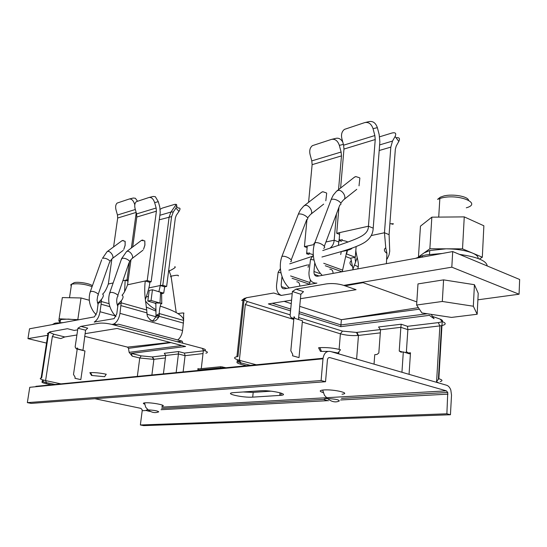 <?xml version="1.0" encoding="UTF-8"?>
<svg xmlns="http://www.w3.org/2000/svg" width="547" height="547" viewBox="0 0 547 547"><rect width="100%" height="100%" fill="white"/><g stroke="black" fill="none" stroke-linecap="round" stroke-linejoin="round"><path stroke-width="0.82" d="M447.754 392.466L446.878 413.799L450.441 414.742L451.521 395.146L450.831 390.093C449.88 387.488 448.492 385.874 446.673 385.266L330.381 351.461C326.347 350.853 323.886 353.3 322.99 358.798L321.103 380.555L325.54 381.731L327.4 360.049C327.694 358.217 328.515 357.396 329.855 357.594L446.359 390.845L447.754 392.466L341.506 398.387M450.441 414.742L143.67 425.628L140.36 424.978L446.878 413.799M271.045 391.173L253.193 392.384L243.114 391.973M198.076 368.876L198.021 370.059L220.714 367.83L222.759 368.063M321.103 380.555L27.35 402.633L31.22 403.399L325.54 381.731M322.99 358.798L29.757 387.303L27.35 402.633M323.045 358.258L35.863 386.332L37.093 386.592M94.87 398.708L140.811 408.349L142.056 409.512L142.199 410.722L140.36 424.978M233.658 392.623L232.591 392.725C223.983 393.69 243.299 397.881 252.707 397.136L280.967 395.337C290.512 394.408 270.71 389.922 260.557 390.77L233.658 392.623M197.884 369.095L197.946 370.49L198.117 368.534M323.174 392.555C319.441 391.426 319.263 390.592 322.655 390.066L323.845 389.956C333.93 389.163 351.495 393.32 342.032 394.209M144.593 404.144C142.958 403.542 142.931 403.118 144.497 402.886L145.222 402.818C151.875 402.284 168.148 405.573 161.953 406.175M299.018 357.594L302.436 320.74L294.99 318.436L294.054 316.658L290.819 350.784L292.707 354.333L292.57 355.803L299.018 357.594M298.484 319.516L300.85 294.286L303.503 291.66L295.982 289.158L292.413 291.496L300.85 294.286M331.208 351.7L338.005 353L340.501 349.738C333.957 348.022 327.065 347.331 319.817 347.646L318.566 347.762L320.48 351.413L327.961 351.393M440.15 381.615C442.933 380.849 442.496 379.878 438.851 378.715L436.424 381.669L438.926 383.016M374.039 364.152L374.743 354.682L376.999 354.463L378.825 353L380.534 329.752L400.848 327.325L399.228 351.01L400.937 352.159L403.31 351.926L401.942 372.261M403.31 351.926L409.505 353.847L410.476 352.794L409.06 374.333M250.41 365.362L240.878 362.866C236.564 361.622 235.928 360.671 238.95 360.001L239.784 359.892L239.634 361.28L238.8 361.389C235.778 362.052 236.42 363.003 240.735 364.24L246.506 365.745M243.818 298.806L246.437 297.732L273.726 293.007L281.199 295.435L292.214 293.568M300.433 298.717L356.076 289.684L343.639 285.336C337.971 283.64 332.227 283.155 326.395 283.893L295.982 289.158M291.585 300.153L268.358 303.92L290.56 310.894M299.045 313.561L340.767 326.668L429.409 315.345L434.058 318.703L431.173 314.347M410.476 352.794L408.383 352.993L406.394 351.673L407.864 329.643L400.848 327.325L401.204 324.221L407.488 326.313L438.291 322.621C443.227 321.834 443.836 320.658 440.109 319.092L432.568 316.453M401.204 324.221L378.551 326.997L380.534 329.752M298.676 317.499L342.456 331.106L356.5 332.432L380.397 329.567M244.044 299.913L247.415 301.561L290.177 314.853M292.413 291.496L290.108 315.592L291.018 317.581L293.821 319.133M293.883 318.47L291.018 317.581M435.897 382.134L436.397 382.1M407.488 326.313L407.864 329.643L439.877 325.903L438.291 322.621M402.469 352.008L399.228 351.01M405.635 352.644L406.394 351.673M408.383 352.993L407.953 353.362M356.931 332.385L358.47 335.414L380.302 332.863M256.311 364.781L239.73 360.418M244.495 298.293L241.637 300.467L244.058 299.777L237.952 356.541L236.919 356.685C233.234 357.506 233.904 358.682 238.93 360.206M356.61 359.085L358.47 335.414L357.929 335.468C351.803 335.872 345.964 335.325 340.398 333.814L302.313 322.08M293.794 319.455L245.323 304.522L239.388 359.933M440.109 319.092L442.188 321.54C446.427 323.236 446.208 324.61 441.525 325.656L439.877 325.903L436.609 381.437M340.767 326.668L340.925 324.939L427.303 313.759M272.31 303.277L290.731 309.096M299.209 311.769L340.925 324.939L341.376 319.68L299.722 306.341M291.25 303.633L284.153 301.356M419.399 309.178L341.376 319.68L418.373 307.66M416.821 301.917L363.078 282.669L345.027 285.821M176.155 372.616L178.431 353.971L165.707 355.495L163.409 373.868M49.75 331.947L47.336 333.656L48.594 333.253L41.695 377.929L41.128 378.011C39.104 378.572 40.601 379.427 45.599 380.582L46.386 382.62L55.001 384.459M51.432 384.808L46.221 383.7C42.222 382.784 41.025 382.114 42.652 381.676L43.104 381.615L43.275 380.527L42.816 380.589L42.652 381.676M46.221 383.7L46.386 382.62C42.386 381.703 41.196 381.027 42.816 380.589M84.97 350.962L80.819 379.618L74.96 378.319L75.124 377.184L73.496 374.463L77.394 347.967L78.2 349.328L84.97 350.962M82.932 350.47L85.578 330.197L87.711 328.152L80.86 326.388L98.959 323.256C102.569 322.839 106.884 323.229 111.903 324.419L202.274 348.357C205.569 349.307 206.294 350.066 204.462 350.634M91.52 375.461L104.614 376.705L106.255 374.237C100.402 373.006 95.171 372.466 90.556 372.623L89.865 372.678L91.52 375.461M165.707 355.495L164.285 353.294L178.466 351.55L178.431 353.971L185.077 355.673L183.122 371.939M178.466 351.55L184.421 353.088L185.077 355.673L203.019 353.574M165.611 355.345L152.257 356.945L141.201 355.871L131.294 353.417L185.604 346.477L117.106 328.467L85.072 333.663M49.64 332.467L53.804 334.217L64.833 336.945L76.908 334.99M49.804 331.913L67.445 328.706L74.235 330.429L77.66 329.855M203.34 350.818L184.421 353.088M165.399 357.97L153.57 359.352L139.758 358.005L141.201 355.871M64.833 336.945L60.772 338.579L52.362 336.508L45.599 380.582L60.943 383.878M85.578 330.197L77.9 328.234L80.86 326.388M77.148 349.608L75.13 347.024L77.9 328.234M75.91 348.555L77.257 348.883M78.05 349.075L82.665 350.189M202.274 348.357L203.395 350.333C207.648 351.571 208.475 352.528 205.877 353.212M182.889 343.222L182.089 341.123L118.617 324.221L113.961 324.959M170.206 342.429L127.506 347.119L128.497 348.336L129.126 352.343L132.23 356.152L139.758 358.005L137.338 376.411M127.506 347.119L84.682 336.343M177.064 341.677L182.089 341.123L177.372 341.759M170.944 342.627L128.497 348.336M129.126 352.343L181.932 345.513M132.23 356.152L131.294 353.417M281.951 276.973L281.24 284.16C281.144 287.332 282.231 288.884 284.495 288.802L316.898 283.12C311.455 283.325 308.809 279.763 308.973 272.447L310.505 259.401L313.315 255.155M309.547 284.406L310.395 280.016M519.062 294.218L451.815 267.175L452.704 251.565L519.65 279.483L519.062 294.218L477.887 299.811M343.783 285.384L451.815 267.175M280.406 268.632L278.136 272.331L276.556 285.008C276.214 290.601 277.842 294.067 281.432 295.394M314.716 263.298L313.971 271.503C313.91 274.772 315.093 276.351 317.52 276.235L452.704 251.565M288.946 270.129L307.503 264.912M338.374 245.377L339.161 239.162M336.439 213.973L334.169 240.215C333.875 243.6 332.514 246.218 330.073 248.078M312.057 256.427L289.746 263.839M343.393 144.387L339.345 145.372L341.109 152.025L341.472 155.902L338.552 189.624M308.59 202.308L312.125 164.661L311.79 160.9L310.06 154.452C309.219 150.528 310.005 147.594 312.426 145.646L331.475 139.396C335.106 138.747 337.731 140.743 339.345 145.372M332.152 139.232L335.81 138.37C338.566 137.721 340.884 138.938 342.764 142.029M307.011 247.586L304.426 246.635L306.983 219.436M313.971 244.571L304.426 246.635M307.229 246.027L306.621 253.801L309.041 254.485M306.621 253.801L309.54 252.899L309.342 253.528L313.281 254.67M309.54 252.899L309.349 253.487M338.914 242.041L334.169 240.215L325.937 241.993M355.577 262.348L354.969 257.322M353.013 269.097L350.784 258.136M386.401 263.661L386.934 253.391L385.751 247.784L384.466 232.755L371.249 235.566M357.82 268.878L358.237 266.751C359.256 262.348 355.276 252.659 355.933 249.145M357.129 257.849L352.719 269.808M387.194 258.929L389.02 254.929L389.724 251.271L389.095 234.649L384.466 232.755L390.818 147.116L392.507 141.071L379.618 144.914M396.09 137.803C399.303 137.249 400.213 138.453 398.811 141.42L396.233 146.015L395.324 149.304L389.095 234.649M398.811 141.42L395.098 136.483L392.507 141.071M395.098 136.483C396.554 133.352 395.502 132.196 391.939 133.03L379.639 136.791M321.944 257.028L341.137 251.62C353.205 248.078 361.396 244.755 365.717 241.665C370.517 238.13 373.013 233.631 373.204 228.154L379.864 141.782L379.16 134.5L377.362 127.656L373.047 128.675L374.845 135.547L375.235 139.533L368.446 226.212L339.701 232.598L339.119 240.598L342.278 239.613L342.046 240.352C344.911 240.803 346.88 241.391 347.947 242.102M373.204 228.154L368.446 226.212C368.295 234.848 359.543 237.945 339.721 244.94L322.771 250.54M342.278 239.613L342.066 240.277M341.581 241.323L339.119 240.598M323.728 263.285L342.6 270.129L347.195 249.774M340.61 188.011L343.967 149.064L343.605 145.187L341.841 138.535C340.986 134.487 341.848 131.437 344.439 129.379L364.74 122.596C368.603 121.865 371.372 123.895 373.047 128.675M365.628 122.391L369.075 121.612C372.938 120.887 375.7 122.904 377.362 127.656M339.468 234.342L336.713 233.261L338.949 207.286M339.701 232.598L336.713 233.261M342.6 270.129L342.354 271.702M345.909 256.618L350.237 258.246L355.276 257.261L356.145 246.547M347.489 250.341L346.572 253.979L355.276 257.261M346.572 253.979L346.162 253.623M109.872 306.662L101.099 304.228L100.026 311.735C99.096 316.802 97.175 320.234 94.248 322.033L114.111 318.634L116.771 313.944L118.063 304.043L118.706 303.441M152.681 321.185L155.854 316.857L155.991 315.81L159.3 315.25L159.327 313.575C159.191 310.99 159.772 307.53 161.071 303.188L161.782 303.858L161.591 292.57L152.449 289.78L149.208 290.436L147.813 301.069L151.054 300.453L160.326 303.147L155.84 302.935L155.991 315.81M101.099 304.228L101.284 301.5L98.152 303.469L96.983 312.31L94.419 316.877L29.524 328.795L27.959 338.627L47.733 335.29M112.032 324.453L113.981 323.94C117.051 322.087 119.055 318.559 119.978 313.363L121.42 300.597C123.383 297.896 123.588 296.105 122.036 295.223C123.766 293.636 125.605 290.163 127.54 284.802L131.006 259.449M27.959 338.627L46.529 343.092M160.264 306.122C175.731 311.134 183.505 315.899 183.601 320.426L182.589 330.538C181.946 334.757 180.325 337.902 177.72 339.96M156.045 309.78C151.622 307.305 148.114 304.405 145.529 301.089M158.883 291.695L160.312 285.527L148.846 287.893M147.888 296.522L148.319 297.199M154.637 303.045L155.82 303.804M176.743 206.561L178.131 208.092C180.312 207.662 180.585 208.769 178.958 211.415L175.956 208.106L173.31 211.928L171.601 216.598L162.801 285.281L166.637 286.45L175.348 217.932L176.325 215.244L178.958 211.415M160.237 209.214L162.329 208.086L174.739 204.352L176.271 204.366L176.804 205.152L175.956 208.106M173.31 211.928L170.944 212.045L176.271 204.366M166.637 286.45L164.674 286.847L160.312 285.527L162.801 285.281M160.606 292.337L163.731 293.083L161.823 293.691M164.674 286.847L163.731 293.083M155.827 303.387L147.813 301.069M152.449 289.78L151.054 300.453M161.071 303.188L160.326 303.147M159.3 315.25L159.129 316.303C155.587 322.778 151.663 322.757 147.355 316.241L145.953 303.865C144.586 295.537 144.36 287.907 145.283 280.973L127.54 284.802M145.324 299.633C148.463 290.341 149.926 284.577 149.734 282.327L145.283 280.973L147.232 280.556L151.157 281.746L160.223 212.544L159.806 207.067L158.302 201.686L155.341 196.694L153.181 196.455L149.331 197.412M132.716 246.964L136.812 217.029L136.586 213.932L135.102 208.667C134.343 205.44 134.76 203.101 136.367 201.652L149.023 197.488C151.457 197.132 153.331 198.834 154.644 202.609L156.148 208.01L156.394 211.183L147.232 280.556M149.734 282.327L151.157 281.746M159.868 215.286L170.944 212.045L169.132 216.974L160.312 285.527M98.152 303.469L98.891 302.129M128.046 281.131L125.167 280.276L124.593 291.647M129.42 262.362L127.02 279.866L122.849 280.789M113.161 282.943L108.333 284.016C106.46 289.226 104.552 292.59 102.617 294.108C103.862 294.956 103.492 296.7 101.51 299.353L98.296 302.696M109.113 303.688L101.284 301.5L101.51 299.353M131.389 247.962L136.23 212.674M135.335 209.494L117.461 215.012L117.68 218.027L113.591 246.875M111.896 258.868L108.333 284.016M127.02 279.866L128.169 280.208M134.965 203.922L134.569 204.024L134.788 204.804M129.509 198.951L133.297 198.021L135.355 198.253L137.488 201.159M134.569 204.024C133.29 200.346 131.499 198.684 129.181 199.033L117.174 203.053C115.649 204.455 115.26 206.732 116.012 209.884L117.461 215.012M146.507 307.168L156.052 311.154M359.482 177.734L355.762 176.572L354.271 177.31L355.885 176.558M359.864 178.042L359.023 185.836M326.306 192.872L322.792 191.717L321.458 192.353L322.901 191.703M326.682 193.18L325.814 200.763M144.805 240.871L144.934 244.892L143.546 249.241L144.88 245.247L144.805 240.865L141.379 240.434M141.728 240.222L142.965 240.071M125.058 241.254L125.147 245.172L123.793 249.398L125.092 245.514L125.167 241.808L125.058 241.248L122.179 240.584L107.034 251.729L102.433 258.41C105.181 257.131 111.991 261.104 109.448 262.485L98.159 294.45M122.097 240.625L123.287 240.475M451.487 317.417L477.169 314.252L473.333 306.224L442.311 301.465L416.616 305.035L421.922 312.946L451.487 317.417M477.169 314.252L478.215 293.281L474.427 284.7L443.583 279.866L417.983 283.914L416.616 305.035M473.333 306.224L474.427 284.7M442.311 301.465L443.583 279.866M438.407 198.711L440.362 197.166L437.586 199.354L441.764 197.925C458.789 193.576 482.543 203.409 466.297 207.805M415.652 258.328L422.428 255.716L426.202 254.888L442.236 253.473M459.487 254.389C477.278 256.919 486.522 260.775 487.22 265.958M424.075 252.919L429.86 248.789L431.843 217.166L420.465 226.15L418.455 256.933L424.075 252.919L429.744 250.553L446.106 248.817C456.889 248.96 465.695 250.382 472.512 253.083C476.485 254.806 478.345 256.611 478.105 258.492M429.86 248.789L462.523 248.851L482.317 257.234L479.425 258.998M431.843 217.166L464.259 216.885L483.869 225.788L482.317 257.234M464.259 216.885L462.523 248.851M440.362 197.166L443.849 195.963C452.608 193.7 467.815 196.332 468.56 200.209M71.213 286.409L70.809 284.645L72.238 284.084C78.631 283.305 85.25 284.16 92.087 286.655M52.074 324.679L55.514 323.058L63.589 322.58M60.054 322.422L58.844 320.884L61.51 319.455L68.43 319.099L77.934 319.961M58.844 320.884L59.09 318.826L79.199 319.728M59.09 318.826L62.324 297.575L81.011 297.965L77.845 319.373M81.011 297.965L89.291 300.262M97.373 302.505L98.269 302.758M70.898 284.584L74.228 282.635C78.426 281.479 90.864 283.688 92.375 285.842M198.062 368.979L220.844 366.716L226.02 367.741M329.855 357.594L328.699 357.704M161.898 407.139L446.359 390.845M447.979 394.148L340.555 399.973M327.803 400.664L161.057 409.703M146.336 410.503L142.199 410.722M253.193 392.384L252.707 397.136M279.763 395.447L280.023 392.76M197.891 369.04L197.939 368.651M322.655 390.066L324.48 395.344L327.571 398.592C331.619 401.895 335.509 402.708 339.236 401.033L339.236 401.033C339.379 399.795 335.496 398.982 327.571 398.592L326.238 398.626C322.593 399.057 323.325 399.768 328.446 400.773M158.555 411.925L158.733 411.843C157.851 410.893 154.316 410.236 148.134 409.881L147.28 409.901C145.037 410.202 146.172 410.749 150.678 411.542M158.733 411.843L158.733 411.843C155.163 413.286 151.628 412.629 148.134 409.881L145.693 407.221L144.497 402.886M436.424 381.669L436.39 382.278M239.682 360.87L240.878 362.866L240.735 364.24M244.058 299.777L246.437 297.732M247.415 301.561L245.323 304.522M339.106 349.362L340.398 333.814L342.456 331.106M338.73 353.888L338.901 351.824M442.188 321.54L438.851 378.715M152.517 356.917L153.892 359.317L151.888 374.989M203.395 350.333L201.262 368.664M48.594 333.253L50.809 331.585M53.804 334.217L52.362 336.508M309.547 284.235L292.05 278.273M281.452 286.628L286.799 288.399M281.008 272.878L278.136 272.331M313.999 259.989L310.505 259.401M290.594 275.934L309.793 282.512M341.109 152.025L311.79 160.9M308.091 267.333L308.686 264.563M312.125 164.661L341.472 155.902M319.551 273.473L313.971 271.503M341.984 271.77L325.294 265.746M379.187 150.521L390.818 147.116M314.34 274.327L319.004 275.962M340.699 254.526L341.294 251.579M374.845 135.547L343.605 145.187M343.967 149.064L375.235 139.533M155.854 316.857L158.664 317.636M146.856 310.06L121.215 302.833L117.92 304.85M112.839 324.316L114.781 324.829M182.589 330.538L119.978 313.363M159.109 316.378L156.668 315.694M160.004 303.045L160.606 292.207M155.984 315.503L159.327 313.575L183.601 320.426M146.774 312.843L121.044 305.636M158.302 201.686L154.644 202.609M156.148 208.01L136.586 213.932M136.812 217.029L156.394 211.183M159.129 316.303L183.491 323.12M159.273 219.805L171.601 216.598M117.68 218.027L136.155 212.4M115.185 315.858L100.026 311.735M146.856 314.217L155.881 316.734M333.096 273.391C332.979 270.628 331.885 269.22 329.814 269.165M389.895 223.73C393.799 223.689 394.51 223.867 392.028 224.243M390.729 212.311L390.626 213.727M323.571 248.29C327.523 247.34 319.974 242.047 315.516 242.663L313.964 243.319L314.169 244.885M330.443 201.535L331.236 199.436L331.961 199.258C336.432 198.431 343.776 203.84 339.81 205.002L324.309 246.321M340.747 203.142L343.53 199.874C347.29 197.946 342.477 189.44 338.142 190.383L336.569 191.197M299.783 286.122C299.756 283.346 298.751 281.91 296.768 281.814M290.539 261.671C294.197 260.823 286.737 255.757 282.58 256.29L281.917 256.413L281.343 258.205M297.643 216.003L298.354 214.178L299.024 214.021C303.195 213.289 310.47 218.465 306.778 219.518L291.195 259.969M307.605 217.884L310.477 214.506C313.971 212.715 309.253 204.496 305.199 205.337L303.811 206.021M117.81 306.402C116.497 303.093 116.354 299.872 117.386 296.741C120.066 295.428 112.976 291.407 110.07 292.611L109.359 294.06M121.147 259.948L121.919 258.499C124.819 257.186 131.745 261.261 129.058 262.683L117.81 295.489M129.557 261.514L131.813 258.731C134.583 257.083 129.81 250.034 126.877 251.442L126.439 251.695M183.614 320.877L183.628 313.554C184.804 312.781 182.965 312.781 178.096 313.561M171.177 276.994L170.438 276.659L171.334 276.146C176.626 274.991 178.937 274.936 178.26 275.989M174.746 266.704C176.25 266.963 174.493 268.372 169.467 270.915L168.585 271.114M98.063 304.768L97.072 300.112L97.756 295.592C100.299 294.313 93.325 290.395 90.576 291.572L89.899 292.898M101.715 259.736L90.276 291.715C88.129 298.724 89.318 305.52 93.845 312.098L96.21 314.805M109.913 261.411L112.19 258.635C114.822 257.042 110.152 250.17 107.362 251.545L107.034 251.729M198.151 368.972L198.021 370.059M220.714 367.83L220.844 366.716M222.629 366.88L222.506 368.001M323.913 399.372L161.625 408.418M281.179 393.115L280.967 395.337M238.95 360.001L238.8 361.389M321.479 351.331L319.817 347.646M356.5 332.432L357.929 335.468M236.919 356.685L243.032 299.988M438.386 379.276L441.525 325.656M92.067 375.413L90.556 372.623M152.257 356.945L153.57 359.352M41.128 378.011L48.027 333.376M308.405 253.247L306.655 252.803M352.712 266.505C349.615 264.406 349.164 262.457 351.359 260.659M386.934 253.391C384.001 251.278 383.604 249.411 385.751 247.784M358.237 266.751L354.613 265.083M340.87 240.044L339.147 239.661M341.137 251.62C348.083 250.376 351.714 249.213 352.022 248.147M113.981 323.94L116.388 324.576M146.507 296.918L148.428 296.365M158.527 291.585L159.054 291.189M162.363 293.192L160.558 293.575M121.42 300.597L118.063 304.043M94.248 322.033L94.645 322.135M322.231 275.373C318.094 271.285 315.318 265.965 313.91 259.415C312.761 253.493 313.062 247.955 314.798 242.806L331.523 198.657L333.28 195.108L336.562 191.204L354.709 176.961M356.753 189.344L344.029 199.47M289.206 287.982C285.069 284.03 282.314 278.861 280.939 272.461C279.845 266.751 280.173 261.404 281.917 256.413L298.641 213.419L300.412 209.945L303.694 206.116L321.814 192.072M323.68 204.127L310.894 214.178M153.174 320.891L150.09 320.043M115.957 316.556L113.366 313.554C108.832 306.826 107.629 299.893 109.749 292.754L121.598 258.656L126.521 251.634L141.454 240.379M131.923 258.649L142.945 250.218M168.743 269.883L171.074 276.242L176.216 312.515M112.244 258.594L123.225 250.355M155.669 309.568L155.874 311.058M439.85 198.452L438.715 217.104M422.339 257.104L422.428 255.716M429.504 254.362L429.744 250.553M71.527 284.29L69.503 297.725M54.003 324.33L54.153 323.373M60.026 322.614L60.471 319.701"/></g></svg>
